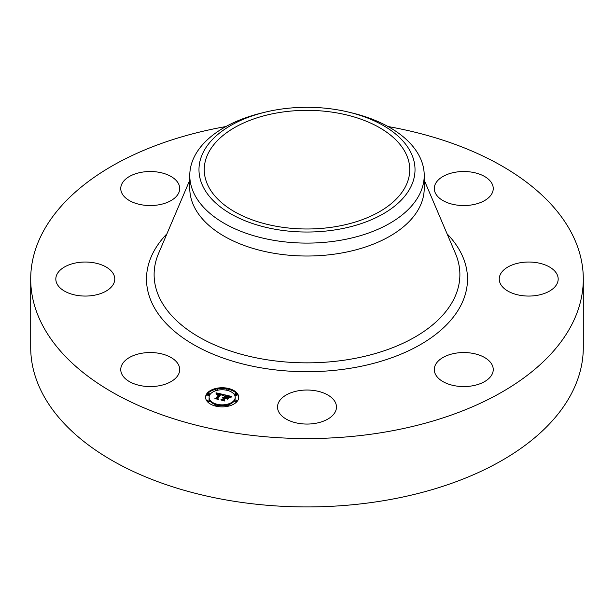 <?xml version="1.0" encoding="UTF-8"?>
<svg xmlns="http://www.w3.org/2000/svg" width="614" height="614" viewBox="0 0 614 614"><rect width="100%" height="100%" fill="white"/><g stroke="black" fill="none" stroke-linecap="round" stroke-linejoin="round"><path stroke-width="0.92" d="M178.505 364.77A29.472 17.015 180 0 1 179.702 369.559A29.472 17.015 180 0 1 154.421 386.398A29.472 17.015 180 0 1 121.948 374.348A29.472 17.015 180 0 1 120.758 369.559A29.472 17.015 180 0 1 146.04 352.712A29.472 17.015 180 0 1 178.505 364.77M388.071 126.545A276.3 159.517 180 0 1 583.3 279.048L583.3 347.409A276.3 159.517 180 0 1 384.786 500.479A276.3 159.517 180 0 1 30.7 347.409L30.7 279.048A276.3 159.517 180 0 1 225.929 126.545M583.3 279.048A276.3 159.517 180 0 1 384.786 432.11A276.3 159.517 180 0 1 30.7 279.048M278.073 112.746A102.753 59.32 180 0 1 409.753 169.664A102.753 59.32 180 0 1 335.927 226.589A102.753 59.32 180 0 1 204.247 169.664A102.753 59.32 180 0 1 278.073 112.746M410.651 187.224A108.026 62.367 0 0 0 348.952 112.193A108.026 62.367 0 0 0 265.048 112.193A108.026 62.367 0 0 0 203.349 152.103A108.026 62.367 0 0 0 276.584 229.506A108.026 62.367 0 0 0 410.651 187.224M348.952 112.193L352.52 113.06A117.22 67.678 0 0 1 424.22 175.427A117.22 67.678 0 0 1 419.477 194.477A117.22 67.678 180 0 1 340.002 240.366A117.22 67.678 0 0 1 189.78 175.427A117.22 67.678 0 0 1 194.523 156.37A117.22 67.678 180 0 1 261.48 113.06L265.048 112.193M424.22 175.427L424.22 188.344A117.22 67.678 180 0 1 340.002 253.283A117.22 67.678 180 0 1 189.78 188.344L189.78 175.427M502.843 270.889A29.472 17.015 180 0 1 535.999 262.562A29.472 17.015 180 0 1 558.18 279.048A29.472 17.015 180 0 1 554.572 287.206A29.472 17.015 180 0 1 521.416 295.534A29.472 17.015 180 0 1 499.236 279.048A29.472 17.015 180 0 1 502.843 270.889M158.527 204.861A29.472 17.015 180 0 1 120.758 188.536A29.472 17.015 180 0 1 141.934 172.204A29.472 17.015 180 0 1 179.702 188.536A29.472 17.015 180 0 1 158.527 204.861M455.473 353.234A29.472 17.015 180 0 1 493.242 369.559A29.472 17.015 180 0 1 472.066 385.884A29.472 17.015 180 0 1 434.298 369.559A29.472 17.015 180 0 1 455.473 353.234M321.13 392.116A29.472 17.015 180 0 1 336.472 407.051A29.472 17.015 180 0 1 292.87 421.979A29.472 17.015 180 0 1 277.528 407.051A29.472 17.015 180 0 1 321.13 392.116M435.495 193.326A29.472 17.015 180 0 1 434.298 188.536A29.472 17.015 180 0 1 459.579 171.69A29.472 17.015 180 0 1 492.052 183.747A29.472 17.015 180 0 1 493.242 188.536A29.472 17.015 180 0 1 467.96 205.375A29.472 17.015 180 0 1 435.495 193.326M111.157 287.206A29.472 17.015 180 0 1 78.001 295.534A29.472 17.015 180 0 1 55.82 279.048A29.472 17.015 180 0 1 59.428 270.889A29.472 17.015 180 0 1 92.584 262.562A29.472 17.015 180 0 1 114.764 279.048A29.472 17.015 180 0 1 111.157 287.206M206.841 393.643A16.578 9.571 180 0 1 225.392 387.918A16.578 9.571 180 0 1 238.731 397.304A16.578 9.571 180 0 1 237.472 400.965A16.578 9.571 180 0 1 218.922 406.691A16.578 9.571 180 0 1 205.575 397.304A16.578 9.571 180 0 1 206.841 393.643M238.716 397.719A16.578 9.571 0 0 0 228.83 389.368M227.111 388.992A16.578 9.571 0 0 0 217.195 388.992M215.483 389.368A16.578 9.571 0 0 0 206.841 394.464A16.578 9.571 0 0 0 205.59 397.719M209.098 397.304A13.063 7.545 180 0 1 210.088 394.418A13.063 7.545 180 0 1 224.701 389.913A13.063 7.545 180 0 1 235.216 397.304A13.063 7.545 180 0 1 234.226 400.19A13.063 7.545 180 0 1 219.605 404.703A13.063 7.545 180 0 1 209.098 397.304L209.098 398.125A13.063 7.545 0 0 0 215.89 404.741M217.486 405.171A13.063 7.545 0 0 0 226.827 405.171M228.423 404.741A13.063 7.545 0 0 0 234.226 401.011A13.063 7.545 0 0 0 235.216 398.125L235.216 397.304M228.423 390.688A1.005 0.583 0 0 0 228.753 390.443A1.005 0.583 0 0 0 228.83 390.22A1.005 0.583 0 0 0 228.753 389.997M234.916 401.18A1.005 0.583 0 0 0 234.84 401.402A1.005 0.583 0 0 0 235.653 401.97A1.005 0.583 0 0 0 236.774 401.625A1.005 0.583 0 0 0 236.851 401.402A1.005 0.583 0 0 0 236.774 401.18M234.916 394.633A1.005 0.583 0 0 0 234.84 394.848A1.005 0.583 0 0 0 235.653 395.424A1.005 0.583 0 0 0 236.774 395.071A1.005 0.583 0 0 0 236.851 394.848A1.005 0.583 0 0 0 236.774 394.633M217.195 406.437A1.005 0.583 0 0 0 217.41 406.253A1.005 0.583 0 0 0 217.486 406.031A1.005 0.583 0 0 0 217.41 405.808M226.896 405.808A1.005 0.583 0 0 0 226.819 406.031A1.005 0.583 0 0 0 227.111 406.437M207.532 394.633A1.005 0.583 0 0 0 207.455 394.848A1.005 0.583 0 0 0 208.269 395.424A1.005 0.583 0 0 0 209.389 395.071A1.005 0.583 0 0 0 209.466 394.848A1.005 0.583 0 0 0 209.389 394.633M215.552 389.997A1.005 0.583 0 0 0 215.476 390.22A1.005 0.583 0 0 0 215.89 390.688M207.532 401.18A1.005 0.583 0 0 0 207.455 401.402A1.005 0.583 0 0 0 208.269 401.97A1.005 0.583 0 0 0 209.389 401.625A1.005 0.583 0 0 0 209.466 401.402A1.005 0.583 0 0 0 209.389 401.18M224.056 394.664L222.245 395.6L222.022 394.725L220.487 394.219L217.402 398.386L217.893 398.993L214.831 398.263L216.09 398.033L218.853 394.188L216.374 394.418L219.06 393.904L217.149 393.605L216.12 394.211L216.013 392.783L224.056 394.664M224.302 395.009L222.375 395.823L224.302 395.009M222.084 395.178L220.725 394.641L217.932 398.524L218.477 399.507L214.977 398.547L218.177 399.315L217.709 398.509L220.595 394.48L222.076 395.14M224.67 394.81L231.624 396.467L229.69 397.365L229.152 396.375L226.689 395.662L225.392 397.473L226.942 395.976L229.444 397.035L227.034 396.122L225.967 397.611L228.515 397.458L227.349 399.077L226.689 398.164L225.154 397.795L223.757 399.745L224.256 400.451L220.971 399.668L222.422 399.422L223.611 397.765L222.475 397.657L223.818 397.481L222.329 397.388L224.049 397.151L225.223 395.523L224.67 394.81M231.962 396.828L229.805 397.634L231.962 396.828M228.907 397.711L227.579 399.277L228.907 397.711M226.873 398.586L225.499 398.263L224.31 399.914L224.885 401.042L220.917 399.967L224.586 400.842L224.11 399.921L225.407 398.118L226.873 398.586M225.223 395.523L225.223 396.345L223.818 397.941M223.818 397.481L223.611 398.463M223.611 397.765L222.56 400.052M227.794 398.463L227.05 398.655M230.35 396.989L229.544 396.797M226.412 396.045L225.223 395.761M224.049 397.151L224.049 397.972M223.841 397.12L223.841 397.941M223.688 397.657L223.688 398.478M222.422 399.422L222.422 400.013M223.757 399.745L223.757 400.336M226.973 397.857L226.973 398.555M225.967 397.611L225.967 397.995M225.392 397.473L225.392 397.857M222.882 395.209L222.214 395.048M220.219 394.587L219.06 394.311M216.673 393.758L216.082 393.62M219.06 393.904L218.853 394.894M218.853 394.073L218.853 395.009L216.274 398.609M216.09 398.033L216.09 398.563M217.402 398.386L217.402 398.877M224.31 399.914L224.31 400.313M228.753 389.621A1.005 0.583 180 0 1 227.633 389.967A1.005 0.583 180 0 1 226.819 389.399A1.005 0.583 180 0 1 226.896 389.176A1.005 0.583 180 0 1 228.024 388.831A1.005 0.583 180 0 1 228.83 389.399A1.005 0.583 180 0 1 228.753 389.621M236.774 400.804A1.005 0.583 180 0 1 235.653 401.149A1.005 0.583 180 0 1 234.84 400.581A1.005 0.583 180 0 1 234.916 400.359A1.005 0.583 180 0 1 236.045 400.013A1.005 0.583 180 0 1 236.851 400.581A1.005 0.583 180 0 1 236.774 400.804M236.774 394.249A1.005 0.583 180 0 1 235.653 394.602A1.005 0.583 180 0 1 234.84 394.034A1.005 0.583 180 0 1 234.916 393.812A1.005 0.583 180 0 1 236.045 393.459A1.005 0.583 180 0 1 236.851 394.034A1.005 0.583 180 0 1 236.774 394.249M217.41 405.432A1.005 0.583 180 0 1 216.289 405.777A1.005 0.583 180 0 1 215.476 405.209A1.005 0.583 180 0 1 215.552 404.987A1.005 0.583 180 0 1 216.681 404.641A1.005 0.583 180 0 1 217.486 405.209A1.005 0.583 180 0 1 217.41 405.432M228.753 405.432A1.005 0.583 180 0 1 227.633 405.777A1.005 0.583 180 0 1 226.819 405.209A1.005 0.583 180 0 1 226.896 404.987A1.005 0.583 180 0 1 228.024 404.641A1.005 0.583 180 0 1 228.83 405.209A1.005 0.583 180 0 1 228.753 405.432M207.532 393.812A1.005 0.583 180 0 1 208.66 393.459A1.005 0.583 180 0 1 209.466 394.034A1.005 0.583 180 0 1 209.389 394.249A1.005 0.583 180 0 1 208.269 394.602A1.005 0.583 180 0 1 207.455 394.034A1.005 0.583 180 0 1 207.532 393.812M215.552 389.176A1.005 0.583 180 0 1 216.681 388.831A1.005 0.583 180 0 1 217.486 389.399A1.005 0.583 180 0 1 217.41 389.621A1.005 0.583 180 0 1 216.289 389.967A1.005 0.583 180 0 1 215.476 389.399A1.005 0.583 180 0 1 215.552 389.176M207.532 400.359A1.005 0.583 180 0 1 208.66 400.013A1.005 0.583 180 0 1 209.466 400.581A1.005 0.583 180 0 1 209.389 400.804A1.005 0.583 180 0 1 208.269 401.149A1.005 0.583 180 0 1 207.455 400.581A1.005 0.583 180 0 1 207.532 400.359M424.22 180.148L455.458 253.505A152.886 88.262 180 0 1 350.041 359.274A152.886 88.262 180 0 1 201.315 338.36A152.886 88.262 180 0 1 158.542 253.505L189.78 180.148M447.069 233.811A160.5 92.66 180 0 1 352.183 367.963A160.5 92.66 180 0 1 181.506 336.81A160.5 92.66 180 0 1 166.931 233.811M226.819 389.399L226.819 390.22M228.83 389.399L228.83 390.22M234.84 400.581L234.84 401.402M236.851 400.581L236.851 401.402M234.84 394.034L234.84 394.848M236.851 394.034L236.851 394.848M215.476 405.209L215.476 406.031M217.486 405.209L217.486 406.031M226.819 405.209L226.819 406.031M228.83 405.209L228.83 406.031M209.466 394.034L209.466 394.848M207.455 394.034L207.455 394.848M217.486 389.399L217.486 390.22M215.476 389.399L215.476 390.22M209.466 400.581L209.466 401.402M207.455 400.581L207.455 401.402"/></g></svg>
